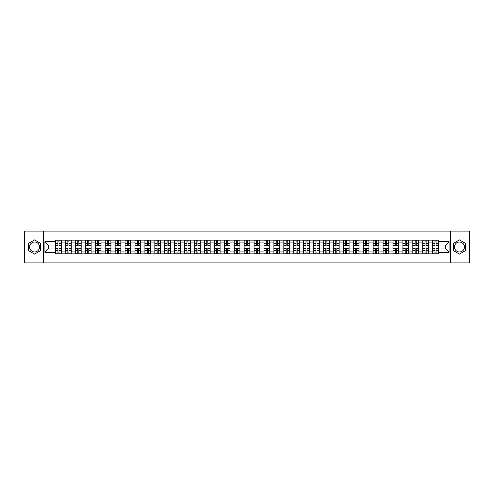 <?xml version="1.0" encoding="UTF-8"?>
<svg xmlns="http://www.w3.org/2000/svg" width="494" height="494" viewBox="0 0 494 494"><rect width="100%" height="100%" fill="white"/><g stroke="black" fill="none" stroke-linecap="round" stroke-linejoin="round"><path stroke-width="0.74" d="M34.561 251.959A4.959 4.959 0 0 1 29.597 247A4.959 4.959 0 0 1 34.561 242.041A4.959 4.959 0 0 1 39.52 247A4.959 4.959 0 0 1 34.561 251.959M459.439 251.959A4.959 4.959 0 0 1 454.48 247A4.959 4.959 0 0 1 459.439 242.041A4.959 4.959 0 0 1 464.403 247A4.959 4.959 0 0 1 459.439 251.959M450.343 262.901L469.3 262.901L469.3 231.099L24.7 231.099L24.7 262.901L450.343 262.901L450.343 231.099M65.535 253.836L65.535 242.103L61.336 242.103L61.336 253.836M61.336 242.103L61.336 240.164M65.535 242.103L65.535 240.164M71.26 240.164L71.26 253.836M75.459 253.836L75.459 240.164M81.183 240.164L81.183 253.836M85.382 253.836L85.382 240.164M91.106 240.164L91.106 253.836M95.299 253.836L95.299 240.164M101.029 240.164L101.029 253.836M105.222 253.836L105.222 240.164M110.946 240.164L110.946 253.836M115.145 253.836L115.145 240.164M120.869 240.164L120.869 253.836M125.068 253.836L125.068 240.164M130.793 240.164L130.793 253.836M134.992 253.836L134.992 240.164M140.716 240.164L140.716 253.836M144.915 253.836L144.915 240.164M150.639 240.164L150.639 253.836M154.838 253.836L154.838 240.164M160.562 240.164L160.562 253.836M164.761 253.836L164.761 240.164M170.486 240.164L170.486 253.836M174.678 253.836L174.678 240.164M180.403 240.164L180.403 253.836M184.602 253.836L184.602 240.164M190.326 240.164L190.326 253.836M194.525 253.836L194.525 240.164M200.249 240.164L200.249 253.836M204.448 253.836L204.448 240.164M210.172 240.164L210.172 253.836M214.371 253.836L214.371 240.164M220.096 240.164L220.096 253.836M224.295 253.836L224.295 240.164M230.019 240.164L230.019 253.836M234.218 253.836L234.218 240.164M239.942 240.164L239.942 253.836M244.135 253.836L244.135 240.164M249.865 240.164L249.865 253.836M254.058 253.836L254.058 240.164M259.782 240.164L259.782 253.836M263.981 253.836L263.981 240.164M269.705 240.164L269.705 253.836M273.904 253.836L273.904 240.164M279.629 240.164L279.629 253.836M283.828 253.836L283.828 240.164M289.552 240.164L289.552 253.836M293.751 253.836L293.751 240.164M299.475 240.164L299.475 253.836M303.674 253.836L303.674 240.164M309.398 240.164L309.398 253.836M313.597 253.836L313.597 240.164M319.322 240.164L319.322 253.836M323.514 253.836L323.514 240.164M329.239 240.164L329.239 253.836M333.438 253.836L333.438 240.164M339.162 240.164L339.162 253.836M343.361 253.836L343.361 240.164M349.085 240.164L349.085 253.836M353.284 253.836L353.284 240.164M359.008 240.164L359.008 253.836M363.207 253.836L363.207 240.164M368.932 240.164L368.932 253.836M373.131 253.836L373.131 240.164M378.855 240.164L378.855 253.836M383.054 253.836L383.054 240.164M388.778 240.164L388.778 253.836M392.971 253.836L392.971 240.164M398.701 240.164L398.701 253.836M402.894 253.836L402.894 240.164M408.618 240.164L408.618 253.836M412.817 253.836L412.817 240.164M418.541 240.164L418.541 253.836M422.741 253.836L422.741 240.164M428.465 240.164L428.465 253.836M432.664 253.836L432.664 240.164M432.664 248.97L428.465 248.97M422.741 248.97L418.541 248.97M412.817 248.97L408.618 248.97M402.894 248.97L398.701 248.97M392.971 248.97L388.778 248.97M383.054 248.97L378.855 248.97M373.131 248.97L368.932 248.97M363.207 248.97L359.008 248.97M353.284 248.97L349.085 248.97M343.361 248.97L339.162 248.97M333.438 248.97L329.239 248.97M323.514 248.97L319.322 248.97M313.597 248.97L309.398 248.97M303.674 248.97L299.475 248.97M293.751 248.97L289.552 248.97M283.828 248.97L279.629 248.97M273.904 248.97L269.705 248.97M263.981 248.97L259.782 248.97M254.058 248.97L249.865 248.97M244.135 248.97L239.942 248.97M234.218 248.97L230.019 248.97M224.295 248.97L220.096 248.97M214.371 248.97L210.172 248.97M204.448 248.97L200.249 248.97M194.525 248.97L190.326 248.97M184.602 248.97L180.403 248.97M174.678 248.97L170.486 248.97M164.761 248.97L160.562 248.97M154.838 248.97L150.639 248.97M144.915 248.97L140.716 248.97M134.992 248.97L130.793 248.97M125.068 248.97L120.869 248.97M115.145 248.97L110.946 248.97M105.222 248.97L101.029 248.97M95.299 248.97L91.106 248.97M85.382 248.97L81.183 248.97M75.459 248.97L71.26 248.97M65.535 248.97L61.336 248.97M432.664 245.03L428.465 245.03M422.741 245.03L418.541 245.03M412.817 245.03L408.618 245.03M402.894 245.03L398.701 245.03M392.971 245.03L388.778 245.03M383.054 245.03L378.855 245.03M373.131 245.03L368.932 245.03M363.207 245.03L359.008 245.03M353.284 245.03L349.085 245.03M343.361 245.03L339.162 245.03M333.438 245.03L329.239 245.03M323.514 245.03L319.322 245.03M313.597 245.03L309.398 245.03M303.674 245.03L299.475 245.03M293.751 245.03L289.552 245.03M283.828 245.03L279.629 245.03M273.904 245.03L269.705 245.03M263.981 245.03L259.782 245.03M254.058 245.03L249.865 245.03M244.135 245.03L239.942 245.03M234.218 245.03L230.019 245.03M224.295 245.03L220.096 245.03M214.371 245.03L210.172 245.03M204.448 245.03L200.249 245.03M194.525 245.03L190.326 245.03M184.602 245.03L180.403 245.03M174.678 245.03L170.486 245.03M164.761 245.03L160.562 245.03M154.838 245.03L150.639 245.03M144.915 245.03L140.716 245.03M134.992 245.03L130.793 245.03M125.068 245.03L120.869 245.03M115.145 245.03L110.946 245.03M105.222 245.03L101.029 245.03M95.299 245.03L91.106 245.03M85.382 245.03L81.183 245.03M75.459 245.03L71.26 245.03M65.535 245.03L61.336 245.03M48.295 248.97L55.612 248.97L55.612 245.03L48.295 245.03L48.295 248.97L44.929 252.341L44.929 241.659L55.612 241.659L55.612 245.03M438.388 245.03L438.388 248.97L445.705 248.97L445.705 245.03L438.388 245.03L438.388 240.164L55.612 240.164L55.612 241.659M438.388 241.659L449.071 241.659L449.071 252.341L438.388 252.341L438.388 248.97M55.612 248.97L55.612 253.836L438.388 253.836L438.388 252.341M55.612 252.341L44.929 252.341M43.657 262.901L43.657 231.099M40.699 243.456L34.561 239.911L28.424 243.456L28.424 250.544L34.561 254.089L40.699 250.544L40.699 243.456M465.576 243.456L459.439 239.911L453.301 243.456L453.301 250.544L459.439 254.089L465.576 250.544L465.576 243.456M59.014 252.885L57.934 252.885M57.934 241.115L59.014 241.115M68.938 252.885L67.857 252.885M67.857 241.115L68.938 241.115M78.861 252.885L77.78 252.885M77.78 241.115L78.861 241.115M88.784 252.885L87.704 252.885M87.704 241.115L88.784 241.115M98.707 252.885L97.621 252.885M97.621 241.115L98.707 241.115M108.624 252.885L107.544 252.885M107.544 241.115L108.624 241.115M118.548 252.885L117.467 252.885M117.467 241.115L118.548 241.115M128.471 252.885L127.39 252.885M127.39 241.115L128.471 241.115M138.394 252.885L137.313 252.885M137.313 241.115L138.394 241.115M148.317 252.885L147.237 252.885M147.237 241.115L148.317 241.115M158.241 252.885L157.16 252.885M157.16 241.115L158.241 241.115M168.164 252.885L167.083 252.885M167.083 241.115L168.164 241.115M178.081 252.885L177 252.885M177 241.115L178.081 241.115M188.004 252.885L186.923 252.885M186.923 241.115L188.004 241.115M197.927 252.885L196.847 252.885M196.847 241.115L197.927 241.115M207.851 252.885L206.77 252.885M206.77 241.115L207.851 241.115M217.774 252.885L216.693 252.885M216.693 241.115L217.774 241.115M227.697 252.885L226.616 252.885M226.616 241.115L227.697 241.115M237.62 252.885L236.54 252.885M236.54 241.115L237.62 241.115M247.543 252.885L246.457 252.885M246.457 241.115L247.543 241.115M257.46 252.885L256.38 252.885M256.38 241.115L257.46 241.115M267.384 252.885L266.303 252.885M266.303 241.115L267.384 241.115M277.307 252.885L276.226 252.885M276.226 241.115L277.307 241.115M287.23 252.885L286.149 252.885M286.149 241.115L287.23 241.115M297.153 252.885L296.073 252.885M296.073 241.115L297.153 241.115M307.077 252.885L305.996 252.885M305.996 241.115L307.077 241.115M317 252.885L315.919 252.885M315.919 241.115L317 241.115M326.917 252.885L325.836 252.885M325.836 241.115L326.917 241.115M336.84 252.885L335.759 252.885M335.759 241.115L336.84 241.115M346.763 252.885L345.683 252.885M345.683 241.115L346.763 241.115M356.687 252.885L355.606 252.885M355.606 241.115L356.687 241.115M366.61 252.885L365.529 252.885M365.529 241.115L366.61 241.115M376.533 252.885L375.452 252.885M375.452 241.115L376.533 241.115M386.456 252.885L385.376 252.885M385.376 241.115L386.456 241.115M396.379 252.885L395.293 252.885M395.293 241.115L396.379 241.115M406.296 252.885L405.216 252.885M405.216 241.115L406.296 241.115M416.22 252.885L415.139 252.885M415.139 241.115L416.22 241.115M426.143 252.885L425.062 252.885M425.062 241.115L426.143 241.115M436.066 252.885L434.986 252.885M434.986 241.115L436.066 241.115M44.929 241.659L48.295 245.03M445.705 248.97L449.071 252.341M445.705 245.03L449.071 241.659M59.014 245.499L61.305 245.635L59.014 245.635L59.014 240.226L61.305 240.226L59.972 240.226M61.305 245.499L61.305 240.226M57.934 241.053L59.014 241.053M57.934 240.226L55.643 240.226L55.643 245.635L57.934 245.635L57.934 240.226L59.014 240.226M57.934 248.501L55.643 248.365L57.934 248.365L57.934 253.774L55.643 253.774L56.977 253.774M55.643 248.501L55.643 253.774M59.014 252.947L57.934 252.947M59.014 253.774L61.305 253.774L61.305 248.365L59.014 248.365L59.014 253.774L57.934 253.774M68.938 245.499L71.229 245.635L68.938 245.635L68.938 240.226L71.229 240.226L69.889 240.226M71.229 245.499L71.229 240.226M67.857 241.053L68.938 241.053M67.857 240.226L65.566 240.226L65.566 245.635L67.857 245.635L67.857 240.226L68.938 240.226M78.861 245.635L78.861 240.226L81.152 240.226L81.152 245.635L78.861 245.635M77.78 241.053L78.861 241.053M77.78 240.226L75.489 240.226L75.489 245.635L77.78 245.635L77.78 240.226L78.861 240.226M67.857 248.501L65.566 248.365L67.857 248.365L67.857 253.774L65.566 253.774L66.9 253.774M65.566 248.501L65.566 253.774M68.938 252.947L67.857 252.947M68.938 253.774L71.229 253.774L71.229 248.365L68.938 248.365L68.938 253.774L67.857 253.774M77.78 248.365L77.78 253.774L75.489 253.774L75.489 248.365L77.78 248.365M78.861 252.947L77.78 252.947M78.861 253.774L81.152 253.774L81.152 248.365L78.861 248.365L78.861 253.774L77.78 253.774M88.784 245.499L91.069 245.635L88.784 245.635L88.784 240.226L91.069 240.226L89.735 240.226M91.069 245.499L91.069 240.226M87.704 241.053L88.784 241.053M87.704 240.226L85.413 240.226L85.413 245.635L87.704 245.635L87.704 240.226L88.784 240.226M98.707 245.499L100.992 245.635L98.707 245.635L98.707 240.226L100.992 240.226L99.658 240.226M100.992 245.499L100.992 240.226M97.621 241.053L98.707 241.053M97.621 240.226L95.336 240.226L95.336 245.635L97.621 245.635L97.621 240.226L98.707 240.226M108.624 245.499L110.915 245.635L108.624 245.635L108.624 240.226L110.915 240.226L109.582 240.226M110.915 245.499L110.915 240.226M107.544 241.053L108.624 241.053M107.544 240.226L105.253 240.226L105.253 245.635L107.544 245.635L107.544 240.226L108.624 240.226M87.704 248.365L87.704 253.774L85.413 253.774L85.413 248.365L87.704 248.365M88.784 252.947L87.704 252.947M88.784 253.774L91.069 253.774L91.069 248.365L88.784 248.365L88.784 253.774L87.704 253.774M97.621 248.501L95.336 248.365L97.621 248.365L97.621 253.774L95.336 253.774L96.67 253.774M95.336 248.501L95.336 253.774M98.707 252.947L97.621 252.947M98.707 253.774L100.992 253.774L100.992 248.365L98.707 248.365L98.707 253.774L97.621 253.774M107.544 248.501L105.253 248.365L107.544 248.365L107.544 253.774L105.253 253.774L106.593 253.774M105.253 248.501L105.253 253.774M108.624 252.947L107.544 252.947M108.624 253.774L110.915 253.774L110.915 248.365L108.624 248.365L108.624 253.774L107.544 253.774M118.548 245.499L120.839 245.635L118.548 245.635L118.548 240.226L120.839 240.226L119.505 240.226M120.839 245.499L120.839 240.226M117.467 241.053L118.548 241.053M117.467 240.226L115.176 240.226L115.176 245.635L117.467 245.635L117.467 240.226L118.548 240.226M117.467 248.365L117.467 253.774L115.176 253.774L115.176 248.365L117.467 248.365M118.548 252.947L117.467 252.947M118.548 253.774L120.839 253.774L120.839 248.365L118.548 248.365L118.548 253.774L117.467 253.774M128.471 245.499L130.762 245.635L128.471 245.635L128.471 240.226L130.762 240.226L129.428 240.226M130.762 245.499L130.762 240.226M127.39 241.053L128.471 241.053M127.39 240.226L125.099 240.226L125.099 245.635L127.39 245.635L127.39 240.226L128.471 240.226M127.39 248.501L125.099 248.365L127.39 248.365L127.39 253.774L125.099 253.774L126.439 253.774M125.099 248.501L125.099 253.774M128.471 252.947L127.39 252.947M128.471 253.774L130.762 253.774L130.762 248.365L128.471 248.365L128.471 253.774L127.39 253.774M138.394 245.499L140.685 245.635L138.394 245.635L138.394 240.226L140.685 240.226L139.351 240.226M140.685 245.499L140.685 240.226M137.313 241.053L138.394 241.053M137.313 240.226L135.023 240.226L135.023 245.635L137.313 245.635L137.313 240.226L138.394 240.226M137.313 248.365L137.313 253.774L135.023 253.774L135.023 248.365L137.313 248.365M138.394 252.947L137.313 252.947M138.394 253.774L140.685 253.774L140.685 248.365L138.394 248.365L138.394 253.774L137.313 253.774M148.317 245.635L148.317 240.226L150.608 240.226L150.608 245.635L148.317 245.635M147.237 241.053L148.317 241.053M147.237 240.226L144.946 240.226L144.946 245.635L147.237 245.635L147.237 240.226L148.317 240.226M147.237 248.365L147.237 253.774L144.946 253.774L144.946 248.365L147.237 248.365M148.317 252.947L147.237 252.947M148.317 253.774L150.608 253.774L150.608 248.365L148.317 248.365L148.317 253.774L147.237 253.774M158.241 245.635L158.241 240.226L160.531 240.226L160.531 245.635L158.241 245.635M157.16 241.053L158.241 241.053M157.16 240.226L154.869 240.226L154.869 245.635L157.16 245.635L157.16 240.226L158.241 240.226M168.164 245.499L170.449 245.635L168.164 245.635L168.164 240.226L170.449 240.226L169.115 240.226M170.449 245.499L170.449 240.226M167.083 241.053L168.164 241.053M167.083 240.226L164.792 240.226L164.792 245.635L167.083 245.635L167.083 240.226L168.164 240.226M178.081 245.499L180.372 245.635L178.081 245.635L178.081 240.226L180.372 240.226L179.038 240.226M180.372 245.499L180.372 240.226M177 241.053L178.081 241.053M177 240.226L174.715 240.226L174.715 245.635L177 245.635L177 240.226L178.081 240.226M188.004 245.635L188.004 240.226L190.295 240.226L190.295 245.635L188.004 245.635M186.923 241.053L188.004 241.053M186.923 240.226L184.633 240.226L184.633 245.635L186.923 245.635L186.923 240.226L188.004 240.226M197.927 245.499L200.218 245.635L197.927 245.635L197.927 240.226L200.218 240.226L198.884 240.226M200.218 245.499L200.218 240.226M196.847 241.053L197.927 241.053M196.847 240.226L194.556 240.226L194.556 245.635L196.847 245.635L196.847 240.226L197.927 240.226M207.851 245.499L210.141 245.635L207.851 245.635L207.851 240.226L210.141 240.226L208.808 240.226M210.141 245.499L210.141 240.226M206.77 241.053L207.851 241.053M206.77 240.226L204.479 240.226L204.479 245.635L206.77 245.635L206.77 240.226L207.851 240.226M157.16 248.365L157.16 253.774L154.869 253.774L154.869 248.365L157.16 248.365M158.241 252.947L157.16 252.947M158.241 253.774L160.531 253.774L160.531 248.365L158.241 248.365L158.241 253.774L157.16 253.774M167.083 248.501L164.792 248.365L167.083 248.365L167.083 253.774L164.792 253.774L166.126 253.774M164.792 248.501L164.792 253.774M168.164 252.947L167.083 252.947M168.164 253.774L170.449 253.774L170.449 248.365L168.164 248.365L168.164 253.774L167.083 253.774M177 248.501L174.715 248.365L177 248.365L177 253.774L174.715 253.774L176.049 253.774M174.715 248.501L174.715 253.774M178.081 252.947L177 252.947M178.081 253.774L180.372 253.774L180.372 248.365L178.081 248.365L178.081 253.774L177 253.774M186.923 248.501L184.633 248.365L186.923 248.365L186.923 253.774L184.633 253.774L185.972 253.774M184.633 248.501L184.633 253.774M188.004 252.947L186.923 252.947M188.004 253.774L190.295 253.774L190.295 248.365L188.004 248.365L188.004 253.774L186.923 253.774M196.847 248.365L196.847 253.774L194.556 253.774L194.556 248.365L196.847 248.365M197.927 252.947L196.847 252.947M197.927 253.774L200.218 253.774L200.218 248.365L197.927 248.365L197.927 253.774L196.847 253.774M206.77 248.501L204.479 248.365L206.77 248.365L206.77 253.774L204.479 253.774L205.813 253.774M204.479 248.501L204.479 253.774M207.851 252.947L206.77 252.947M207.851 253.774L210.141 253.774L210.141 248.365L207.851 248.365L207.851 253.774L206.77 253.774M217.774 245.635L217.774 240.226L220.065 240.226L220.065 245.635L217.774 245.635M216.693 241.053L217.774 241.053M216.693 240.226L214.402 240.226L214.402 245.635L216.693 245.635L216.693 240.226L217.774 240.226M216.693 248.365L216.693 253.774L214.402 253.774L214.402 248.365L216.693 248.365M217.774 252.947L216.693 252.947M217.774 253.774L220.065 253.774L220.065 248.365L217.774 248.365L217.774 253.774L216.693 253.774M227.697 245.499L229.988 245.635L227.697 245.635L227.697 240.226L229.988 240.226L228.648 240.226M229.988 245.499L229.988 240.226M226.616 241.053L227.697 241.053M226.616 240.226L224.325 240.226L224.325 245.635L226.616 245.635L226.616 240.226L227.697 240.226M226.616 248.365L226.616 253.774L224.325 253.774L224.325 248.365L226.616 248.365M227.697 252.947L226.616 252.947M227.697 253.774L229.988 253.774L229.988 248.365L227.697 248.365L227.697 253.774L226.616 253.774M237.62 245.635L237.62 240.226L239.911 240.226L239.911 245.635L237.62 245.635M236.54 241.053L237.62 241.053M236.54 240.226L234.249 240.226L234.249 245.635L236.54 245.635L236.54 240.226L237.62 240.226M236.54 248.365L236.54 253.774L234.249 253.774L234.249 248.365L236.54 248.365M237.62 252.947L236.54 252.947M237.62 253.774L239.911 253.774L239.911 248.365L237.62 248.365L237.62 253.774L236.54 253.774M247.543 245.499L249.828 245.635L247.543 245.635L247.543 240.226L249.828 240.226L248.494 240.226M249.828 245.499L249.828 240.226M246.457 241.053L247.543 241.053M246.457 240.226L244.172 240.226L244.172 245.635L246.457 245.635L246.457 240.226L247.543 240.226M246.457 248.501L244.172 248.365L246.457 248.365L246.457 253.774L244.172 253.774L245.506 253.774M244.172 248.501L244.172 253.774M247.543 252.947L246.457 252.947M247.543 253.774L249.828 253.774L249.828 248.365L247.543 248.365L247.543 253.774L246.457 253.774M257.46 245.499L259.751 245.635L257.46 245.635L257.46 240.226L259.751 240.226L258.418 240.226M259.751 245.499L259.751 240.226M256.38 241.053L257.46 241.053M256.38 240.226L254.089 240.226L254.089 245.635L256.38 245.635L256.38 240.226L257.46 240.226M256.38 248.365L256.38 253.774L254.089 253.774L254.089 248.365L256.38 248.365M257.46 252.947L256.38 252.947M257.46 253.774L259.751 253.774L259.751 248.365L257.46 248.365L257.46 253.774L256.38 253.774M267.384 245.499L269.675 245.635L267.384 245.635L267.384 240.226L269.675 240.226L268.341 240.226M269.675 245.499L269.675 240.226M266.303 241.053L267.384 241.053M266.303 240.226L264.012 240.226L264.012 245.635L266.303 245.635L266.303 240.226L267.384 240.226M266.303 248.501L264.012 248.365L266.303 248.365L266.303 253.774L264.012 253.774L265.352 253.774M264.012 248.501L264.012 253.774M267.384 252.947L266.303 252.947M267.384 253.774L269.675 253.774L269.675 248.365L267.384 248.365L267.384 253.774L266.303 253.774M277.307 245.499L279.598 245.635L277.307 245.635L277.307 240.226L279.598 240.226L278.264 240.226M279.598 245.499L279.598 240.226M276.226 241.053L277.307 241.053M276.226 240.226L273.935 240.226L273.935 245.635L276.226 245.635L276.226 240.226L277.307 240.226M276.226 248.501L273.935 248.365L276.226 248.365L276.226 253.774L273.935 253.774L275.275 253.774M273.935 248.501L273.935 253.774M277.307 252.947L276.226 252.947M277.307 253.774L279.598 253.774L279.598 248.365L277.307 248.365L277.307 253.774L276.226 253.774M287.23 245.499L289.521 245.635L287.23 245.635L287.23 240.226L289.521 240.226L288.187 240.226M289.521 245.499L289.521 240.226M286.149 241.053L287.23 241.053M286.149 240.226L283.859 240.226L283.859 245.635L286.149 245.635L286.149 240.226L287.23 240.226M286.149 248.365L286.149 253.774L283.859 253.774L283.859 248.365L286.149 248.365M287.23 252.947L286.149 252.947M287.23 253.774L289.521 253.774L289.521 248.365L287.23 248.365L287.23 253.774L286.149 253.774M297.153 245.499L299.444 245.635L297.153 245.635L297.153 240.226L299.444 240.226L298.104 240.226M299.444 245.499L299.444 240.226M296.073 241.053L297.153 241.053M296.073 240.226L293.782 240.226L293.782 245.635L296.073 245.635L296.073 240.226L297.153 240.226M296.073 248.365L296.073 253.774L293.782 253.774L293.782 248.365L296.073 248.365M297.153 252.947L296.073 252.947M297.153 253.774L299.444 253.774L299.444 248.365L297.153 248.365L297.153 253.774L296.073 253.774M307.077 245.499L309.368 245.635L307.077 245.635L307.077 240.226L309.368 240.226L308.028 240.226M309.368 245.499L309.368 240.226M305.996 241.053L307.077 241.053M305.996 240.226L303.705 240.226L303.705 245.635L305.996 245.635L305.996 240.226L307.077 240.226M305.996 248.365L305.996 253.774L303.705 253.774L303.705 248.365L305.996 248.365M307.077 252.947L305.996 252.947M307.077 253.774L309.368 253.774L309.368 248.365L307.077 248.365L307.077 253.774L305.996 253.774M317 245.499L319.285 245.635L317 245.635L317 240.226L319.285 240.226L317.951 240.226M319.285 245.499L319.285 240.226M315.919 241.053L317 241.053M315.919 240.226L313.628 240.226L313.628 245.635L315.919 245.635L315.919 240.226L317 240.226M315.919 248.501L313.628 248.365L315.919 248.365L315.919 253.774L313.628 253.774L314.962 253.774M313.628 248.501L313.628 253.774M317 252.947L315.919 252.947M317 253.774L319.285 253.774L319.285 248.365L317 248.365L317 253.774L315.919 253.774M326.917 245.499L329.208 245.635L326.917 245.635L326.917 240.226L329.208 240.226L327.874 240.226M329.208 245.499L329.208 240.226M325.836 241.053L326.917 241.053M325.836 240.226L323.551 240.226L323.551 245.635L325.836 245.635L325.836 240.226L326.917 240.226M325.836 248.365L325.836 253.774L323.551 253.774L323.551 248.365L325.836 248.365M326.917 252.947L325.836 252.947M326.917 253.774L329.208 253.774L329.208 248.365L326.917 248.365L326.917 253.774L325.836 253.774M336.84 245.499L339.131 245.635L336.84 245.635L336.84 240.226L339.131 240.226L337.797 240.226M339.131 245.499L339.131 240.226M335.759 241.053L336.84 241.053M335.759 240.226L333.469 240.226L333.469 245.635L335.759 245.635L335.759 240.226L336.84 240.226M335.759 248.501L333.469 248.365L335.759 248.365L335.759 253.774L333.469 253.774L334.809 253.774M333.469 248.501L333.469 253.774M336.84 252.947L335.759 252.947M336.84 253.774L339.131 253.774L339.131 248.365L336.84 248.365L336.84 253.774L335.759 253.774M346.763 245.499L349.054 245.635L346.763 245.635L346.763 240.226L349.054 240.226L347.72 240.226M349.054 245.499L349.054 240.226M345.683 241.053L346.763 241.053M345.683 240.226L343.392 240.226L343.392 245.635L345.683 245.635L345.683 240.226L346.763 240.226M345.683 248.501L343.392 248.365L345.683 248.365L345.683 253.774L343.392 253.774L344.732 253.774M343.392 248.501L343.392 253.774M346.763 252.947L345.683 252.947M346.763 253.774L349.054 253.774L349.054 248.365L346.763 248.365L346.763 253.774L345.683 253.774M356.687 245.499L358.977 245.635L356.687 245.635L356.687 240.226L358.977 240.226L357.644 240.226M358.977 245.499L358.977 240.226M355.606 241.053L356.687 241.053M355.606 240.226L353.315 240.226L353.315 245.635L355.606 245.635L355.606 240.226L356.687 240.226M355.606 248.365L355.606 253.774L353.315 253.774L353.315 248.365L355.606 248.365M356.687 252.947L355.606 252.947M356.687 253.774L358.977 253.774L358.977 248.365L356.687 248.365L356.687 253.774L355.606 253.774M366.61 245.499L368.901 245.635L366.61 245.635L366.61 240.226L368.901 240.226L367.561 240.226M368.901 245.499L368.901 240.226M365.529 241.053L366.61 241.053M365.529 240.226L363.238 240.226L363.238 245.635L365.529 245.635L365.529 240.226L366.61 240.226M365.529 248.365L365.529 253.774L363.238 253.774L363.238 248.365L365.529 248.365M366.61 252.947L365.529 252.947M366.61 253.774L368.901 253.774L368.901 248.365L366.61 248.365L366.61 253.774L365.529 253.774M376.533 245.635L376.533 240.226L378.824 240.226L378.824 245.635L376.533 245.635M375.452 241.053L376.533 241.053M375.452 240.226L373.161 240.226L373.161 245.635L375.452 245.635L375.452 240.226L376.533 240.226M375.452 248.365L375.452 253.774L373.161 253.774L373.161 248.365L375.452 248.365M376.533 252.947L375.452 252.947M376.533 253.774L378.824 253.774L378.824 248.365L376.533 248.365L376.533 253.774L375.452 253.774M386.456 245.499L388.747 245.635L386.456 245.635L386.456 240.226L388.747 240.226L387.407 240.226M388.747 245.499L388.747 240.226M385.376 241.053L386.456 241.053M385.376 240.226L383.085 240.226L383.085 245.635L385.376 245.635L385.376 240.226L386.456 240.226M385.376 248.365L385.376 253.774L383.085 253.774L383.085 248.365L385.376 248.365M386.456 252.947L385.376 252.947M386.456 253.774L388.747 253.774L388.747 248.365L386.456 248.365L386.456 253.774L385.376 253.774M396.379 245.499L398.664 245.635L396.379 245.635L396.379 240.226L398.664 240.226L397.33 240.226M398.664 245.499L398.664 240.226M395.293 241.053L396.379 241.053M395.293 240.226L393.008 240.226L393.008 245.635L395.293 245.635L395.293 240.226L396.379 240.226M395.293 248.501L393.008 248.365L395.293 248.365L395.293 253.774L393.008 253.774L394.342 253.774M393.008 248.501L393.008 253.774M396.379 252.947L395.293 252.947M396.379 253.774L398.664 253.774L398.664 248.365L396.379 248.365L396.379 253.774L395.293 253.774M406.296 245.499L408.587 245.635L406.296 245.635L406.296 240.226L408.587 240.226L407.254 240.226M408.587 245.499L408.587 240.226M405.216 241.053L406.296 241.053M405.216 240.226L402.931 240.226L402.931 245.635L405.216 245.635L405.216 240.226L406.296 240.226M405.216 248.365L405.216 253.774L402.931 253.774L402.931 248.365L405.216 248.365M406.296 252.947L405.216 252.947M406.296 253.774L408.587 253.774L408.587 248.365L406.296 248.365L406.296 253.774L405.216 253.774M416.22 245.499L418.511 245.635L416.22 245.635L416.22 240.226L418.511 240.226L417.177 240.226M418.511 245.499L418.511 240.226M415.139 241.053L416.22 241.053M415.139 240.226L412.848 240.226L412.848 245.635L415.139 245.635L415.139 240.226L416.22 240.226M415.139 248.501L412.848 248.365L415.139 248.365L415.139 253.774L412.848 253.774L414.188 253.774M412.848 248.501L412.848 253.774M416.22 252.947L415.139 252.947M416.22 253.774L418.511 253.774L418.511 248.365L416.22 248.365L416.22 253.774L415.139 253.774M426.143 245.635L426.143 240.226L428.434 240.226L428.434 245.635L426.143 245.635M425.062 241.053L426.143 241.053M425.062 240.226L422.771 240.226L422.771 245.635L425.062 245.635L425.062 240.226L426.143 240.226M425.062 248.501L422.771 248.365L425.062 248.365L425.062 253.774L422.771 253.774L424.111 253.774M422.771 248.501L422.771 253.774M426.143 252.947L425.062 252.947M426.143 253.774L428.434 253.774L428.434 248.365L426.143 248.365L426.143 253.774L425.062 253.774M436.066 245.499L438.357 245.635L436.066 245.635L436.066 240.226L438.357 240.226L437.023 240.226M438.357 245.499L438.357 240.226M434.986 241.053L436.066 241.053M434.986 240.226L432.695 240.226L432.695 245.635L434.986 245.635L434.986 240.226L436.066 240.226M434.986 248.501L432.695 248.365L434.986 248.365L434.986 253.774L432.695 253.774L434.028 253.774M432.695 248.501L432.695 253.774M436.066 252.947L434.986 252.947M436.066 253.774L438.357 253.774L438.357 248.365L436.066 248.365L436.066 253.774L434.986 253.774M422.741 242.103L418.541 242.103M412.817 242.103L408.618 242.103M402.894 242.103L398.701 242.103M392.971 242.103L388.778 242.103M383.054 242.103L378.855 242.103M373.131 242.103L368.932 242.103M363.207 242.103L359.008 242.103M353.284 242.103L349.085 242.103M343.361 242.103L339.162 242.103M333.438 242.103L329.239 242.103M323.514 242.103L319.322 242.103M313.597 242.103L309.398 242.103M303.674 242.103L299.475 242.103M293.751 242.103L289.552 242.103M283.828 242.103L279.629 242.103M273.904 242.103L269.705 242.103M263.981 242.103L259.782 242.103M254.058 242.103L249.865 242.103M244.135 242.103L239.942 242.103M234.218 242.103L230.019 242.103M224.295 242.103L220.096 242.103M214.371 242.103L210.172 242.103M204.448 242.103L200.249 242.103M194.525 242.103L190.326 242.103M184.602 242.103L180.403 242.103M174.678 242.103L170.486 242.103M164.761 242.103L160.562 242.103M154.838 242.103L150.639 242.103M144.915 242.103L140.716 242.103M134.992 242.103L130.793 242.103M125.068 242.103L120.869 242.103M115.145 242.103L110.946 242.103M105.222 242.103L101.029 242.103M95.299 242.103L91.106 242.103M85.382 242.103L81.183 242.103M75.459 242.103L71.26 242.103M432.664 242.103L428.465 242.103M422.741 251.897L418.541 251.897M412.817 251.897L408.618 251.897M402.894 251.897L398.701 251.897M392.971 251.897L388.778 251.897M383.054 251.897L378.855 251.897M373.131 251.897L368.932 251.897M363.207 251.897L359.008 251.897M353.284 251.897L349.085 251.897M343.361 251.897L339.162 251.897M333.438 251.897L329.239 251.897M323.514 251.897L319.322 251.897M313.597 251.897L309.398 251.897M303.674 251.897L299.475 251.897M293.751 251.897L289.552 251.897M283.828 251.897L279.629 251.897M273.904 251.897L269.705 251.897M263.981 251.897L259.782 251.897M254.058 251.897L249.865 251.897M244.135 251.897L239.942 251.897M234.218 251.897L230.019 251.897M224.295 251.897L220.096 251.897M214.371 251.897L210.172 251.897M204.448 251.897L200.249 251.897M194.525 251.897L190.326 251.897M184.602 251.897L180.403 251.897M174.678 251.897L170.486 251.897M164.761 251.897L160.562 251.897M154.838 251.897L150.639 251.897M144.915 251.897L140.716 251.897M134.992 251.897L130.793 251.897M125.068 251.897L120.869 251.897M115.145 251.897L110.946 251.897M105.222 251.897L101.029 251.897M95.299 251.897L91.106 251.897M85.382 251.897L81.183 251.897M75.459 251.897L71.26 251.897M65.535 251.897L61.336 251.897M432.664 251.897L428.465 251.897M59.014 243.351L61.305 243.351M55.643 245.499L57.934 245.499M55.643 243.351L57.934 243.351M57.934 250.649L55.643 250.649M61.305 248.501L59.014 248.501M61.305 250.649L59.014 250.649M68.938 243.351L71.229 243.351M65.566 245.499L67.857 245.499M65.566 243.351L67.857 243.351M78.861 245.499L81.152 245.499M78.861 243.351L81.152 243.351M75.489 245.499L77.78 245.499M75.489 243.351L77.78 243.351M67.857 250.649L65.566 250.649M71.229 248.501L68.938 248.501M71.229 250.649L68.938 250.649M77.78 248.501L75.489 248.501M77.78 250.649L75.489 250.649M81.152 248.501L78.861 248.501M81.152 250.649L78.861 250.649M88.784 243.351L91.069 243.351M85.413 245.499L87.704 245.499M85.413 243.351L87.704 243.351M98.707 243.351L100.992 243.351M95.336 245.499L97.621 245.499M95.336 243.351L97.621 243.351M108.624 243.351L110.915 243.351M105.253 245.499L107.544 245.499M105.253 243.351L107.544 243.351M87.704 248.501L85.413 248.501M87.704 250.649L85.413 250.649M91.069 248.501L88.784 248.501M91.069 250.649L88.784 250.649M97.621 250.649L95.336 250.649M100.992 248.501L98.707 248.501M100.992 250.649L98.707 250.649M107.544 250.649L105.253 250.649M110.915 248.501L108.624 248.501M110.915 250.649L108.624 250.649M118.548 243.351L120.839 243.351M115.176 245.499L117.467 245.499M115.176 243.351L117.467 243.351M117.467 248.501L115.176 248.501M117.467 250.649L115.176 250.649M120.839 248.501L118.548 248.501M120.839 250.649L118.548 250.649M128.471 243.351L130.762 243.351M125.099 245.499L127.39 245.499M125.099 243.351L127.39 243.351M127.39 250.649L125.099 250.649M130.762 248.501L128.471 248.501M130.762 250.649L128.471 250.649M138.394 243.351L140.685 243.351M135.023 245.499L137.313 245.499M135.023 243.351L137.313 243.351M137.313 248.501L135.023 248.501M137.313 250.649L135.023 250.649M140.685 248.501L138.394 248.501M140.685 250.649L138.394 250.649M148.317 245.499L150.608 245.499M148.317 243.351L150.608 243.351M144.946 245.499L147.237 245.499M144.946 243.351L147.237 243.351M147.237 248.501L144.946 248.501M147.237 250.649L144.946 250.649M150.608 248.501L148.317 248.501M150.608 250.649L148.317 250.649M158.241 245.499L160.531 245.499M158.241 243.351L160.531 243.351M154.869 245.499L157.16 245.499M154.869 243.351L157.16 243.351M168.164 243.351L170.449 243.351M164.792 245.499L167.083 245.499M164.792 243.351L167.083 243.351M178.081 243.351L180.372 243.351M174.715 245.499L177 245.499M174.715 243.351L177 243.351M188.004 245.499L190.295 245.499M188.004 243.351L190.295 243.351M184.633 245.499L186.923 245.499M184.633 243.351L186.923 243.351M197.927 243.351L200.218 243.351M194.556 245.499L196.847 245.499M194.556 243.351L196.847 243.351M207.851 243.351L210.141 243.351M204.479 245.499L206.77 245.499M204.479 243.351L206.77 243.351M157.16 248.501L154.869 248.501M157.16 250.649L154.869 250.649M160.531 248.501L158.241 248.501M160.531 250.649L158.241 250.649M167.083 250.649L164.792 250.649M170.449 248.501L168.164 248.501M170.449 250.649L168.164 250.649M177 250.649L174.715 250.649M180.372 248.501L178.081 248.501M180.372 250.649L178.081 250.649M186.923 250.649L184.633 250.649M190.295 248.501L188.004 248.501M190.295 250.649L188.004 250.649M196.847 248.501L194.556 248.501M196.847 250.649L194.556 250.649M200.218 248.501L197.927 248.501M200.218 250.649L197.927 250.649M206.77 250.649L204.479 250.649M210.141 248.501L207.851 248.501M210.141 250.649L207.851 250.649M217.774 245.499L220.065 245.499M217.774 243.351L220.065 243.351M214.402 245.499L216.693 245.499M214.402 243.351L216.693 243.351M216.693 248.501L214.402 248.501M216.693 250.649L214.402 250.649M220.065 248.501L217.774 248.501M220.065 250.649L217.774 250.649M227.697 243.351L229.988 243.351M224.325 245.499L226.616 245.499M224.325 243.351L226.616 243.351M226.616 248.501L224.325 248.501M226.616 250.649L224.325 250.649M229.988 248.501L227.697 248.501M229.988 250.649L227.697 250.649M237.62 245.499L239.911 245.499M237.62 243.351L239.911 243.351M234.249 245.499L236.54 245.499M234.249 243.351L236.54 243.351M236.54 248.501L234.249 248.501M236.54 250.649L234.249 250.649M239.911 248.501L237.62 248.501M239.911 250.649L237.62 250.649M247.543 243.351L249.828 243.351M244.172 245.499L246.457 245.499M244.172 243.351L246.457 243.351M246.457 250.649L244.172 250.649M249.828 248.501L247.543 248.501M249.828 250.649L247.543 250.649M257.46 243.351L259.751 243.351M254.089 245.499L256.38 245.499M254.089 243.351L256.38 243.351M256.38 248.501L254.089 248.501M256.38 250.649L254.089 250.649M259.751 248.501L257.46 248.501M259.751 250.649L257.46 250.649M267.384 243.351L269.675 243.351M264.012 245.499L266.303 245.499M264.012 243.351L266.303 243.351M266.303 250.649L264.012 250.649M269.675 248.501L267.384 248.501M269.675 250.649L267.384 250.649M277.307 243.351L279.598 243.351M273.935 245.499L276.226 245.499M273.935 243.351L276.226 243.351M276.226 250.649L273.935 250.649M279.598 248.501L277.307 248.501M279.598 250.649L277.307 250.649M287.23 243.351L289.521 243.351M283.859 245.499L286.149 245.499M283.859 243.351L286.149 243.351M286.149 248.501L283.859 248.501M286.149 250.649L283.859 250.649M289.521 248.501L287.23 248.501M289.521 250.649L287.23 250.649M297.153 243.351L299.444 243.351M293.782 245.499L296.073 245.499M293.782 243.351L296.073 243.351M296.073 248.501L293.782 248.501M296.073 250.649L293.782 250.649M299.444 248.501L297.153 248.501M299.444 250.649L297.153 250.649M307.077 243.351L309.368 243.351M303.705 245.499L305.996 245.499M303.705 243.351L305.996 243.351M305.996 248.501L303.705 248.501M305.996 250.649L303.705 250.649M309.368 248.501L307.077 248.501M309.368 250.649L307.077 250.649M317 243.351L319.285 243.351M313.628 245.499L315.919 245.499M313.628 243.351L315.919 243.351M315.919 250.649L313.628 250.649M319.285 248.501L317 248.501M319.285 250.649L317 250.649M326.917 243.351L329.208 243.351M323.551 245.499L325.836 245.499M323.551 243.351L325.836 243.351M325.836 248.501L323.551 248.501M325.836 250.649L323.551 250.649M329.208 248.501L326.917 248.501M329.208 250.649L326.917 250.649M336.84 243.351L339.131 243.351M333.469 245.499L335.759 245.499M333.469 243.351L335.759 243.351M335.759 250.649L333.469 250.649M339.131 248.501L336.84 248.501M339.131 250.649L336.84 250.649M346.763 243.351L349.054 243.351M343.392 245.499L345.683 245.499M343.392 243.351L345.683 243.351M345.683 250.649L343.392 250.649M349.054 248.501L346.763 248.501M349.054 250.649L346.763 250.649M356.687 243.351L358.977 243.351M353.315 245.499L355.606 245.499M353.315 243.351L355.606 243.351M355.606 248.501L353.315 248.501M355.606 250.649L353.315 250.649M358.977 248.501L356.687 248.501M358.977 250.649L356.687 250.649M366.61 243.351L368.901 243.351M363.238 245.499L365.529 245.499M363.238 243.351L365.529 243.351M365.529 248.501L363.238 248.501M365.529 250.649L363.238 250.649M368.901 248.501L366.61 248.501M368.901 250.649L366.61 250.649M376.533 245.499L378.824 245.499M376.533 243.351L378.824 243.351M373.161 245.499L375.452 245.499M373.161 243.351L375.452 243.351M375.452 248.501L373.161 248.501M375.452 250.649L373.161 250.649M378.824 248.501L376.533 248.501M378.824 250.649L376.533 250.649M386.456 243.351L388.747 243.351M383.085 245.499L385.376 245.499M383.085 243.351L385.376 243.351M385.376 248.501L383.085 248.501M385.376 250.649L383.085 250.649M388.747 248.501L386.456 248.501M388.747 250.649L386.456 250.649M396.379 243.351L398.664 243.351M393.008 245.499L395.293 245.499M393.008 243.351L395.293 243.351M395.293 250.649L393.008 250.649M398.664 248.501L396.379 248.501M398.664 250.649L396.379 250.649M406.296 243.351L408.587 243.351M402.931 245.499L405.216 245.499M402.931 243.351L405.216 243.351M405.216 248.501L402.931 248.501M405.216 250.649L402.931 250.649M408.587 248.501L406.296 248.501M408.587 250.649L406.296 250.649M416.22 243.351L418.511 243.351M412.848 245.499L415.139 245.499M412.848 243.351L415.139 243.351M415.139 250.649L412.848 250.649M418.511 248.501L416.22 248.501M418.511 250.649L416.22 250.649M426.143 245.499L428.434 245.499M426.143 243.351L428.434 243.351M422.771 245.499L425.062 245.499M422.771 243.351L425.062 243.351M425.062 250.649L422.771 250.649M428.434 248.501L426.143 248.501M428.434 250.649L426.143 250.649M436.066 243.351L438.357 243.351M432.695 245.499L434.986 245.499M432.695 243.351L434.986 243.351M434.986 250.649L432.695 250.649M438.357 248.501L436.066 248.501M438.357 250.649L436.066 250.649"/></g></svg>
